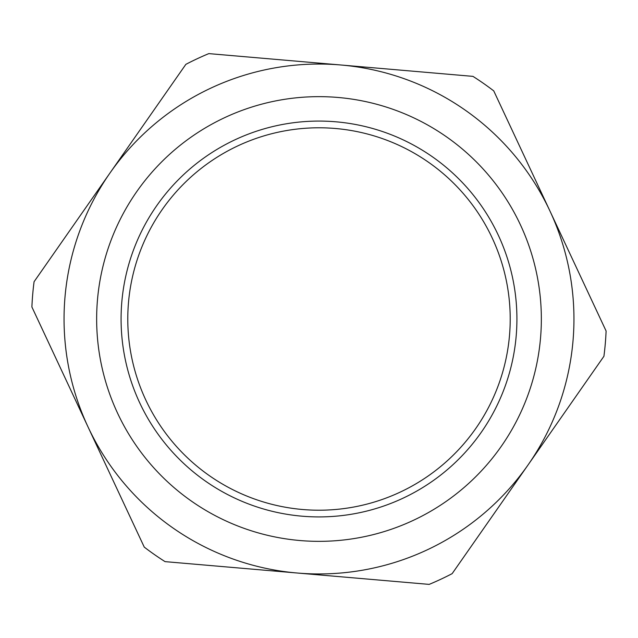 <?xml version="1.0" encoding="UTF-8"?>
<svg xmlns="http://www.w3.org/2000/svg" width="638" height="638" viewBox="0 0 638 638"><rect width="100%" height="100%" fill="white"/><g stroke="black" fill="none" stroke-linecap="round" stroke-linejoin="round"><path stroke-width="0.96" d="M475.781 428.465A191.217 191.217 0 0 1 145.807 400.042A191.217 191.217 0 0 1 335.413 128.493A191.217 191.217 0 0 1 475.781 428.465M472.949 76.369A287.347 287.347 0 0 1 493.74 90.883L549.916 210.947A254.953 254.953 0 0 1 528.041 464.958L603.923 356.275A287.347 287.347 0 0 0 606.1 331.002L549.916 210.947A254.953 254.953 0 0 0 340.883 64.988L208.817 53.616A287.347 287.347 0 0 0 185.849 64.358L109.959 173.042A254.953 254.953 0 0 1 340.883 64.988L472.949 76.369M452.151 573.642L528.041 464.958A254.953 254.953 0 0 1 88.084 427.053A254.953 254.953 0 0 1 109.959 173.042L34.077 281.725A287.347 287.347 0 0 0 31.9 306.998L144.26 547.117A287.347 287.347 0 0 0 165.051 561.631L429.183 584.384A287.347 287.347 0 0 0 452.151 573.642M501.309 446.289A222.351 222.351 0 0 0 338.084 97.47A222.351 222.351 0 0 0 117.607 413.241A222.351 222.351 0 0 0 501.309 446.289M481.275 432.301A197.916 197.916 0 0 1 139.738 402.881A197.916 197.916 0 0 1 335.987 121.81A197.916 197.916 0 0 1 481.275 432.301"/></g></svg>
